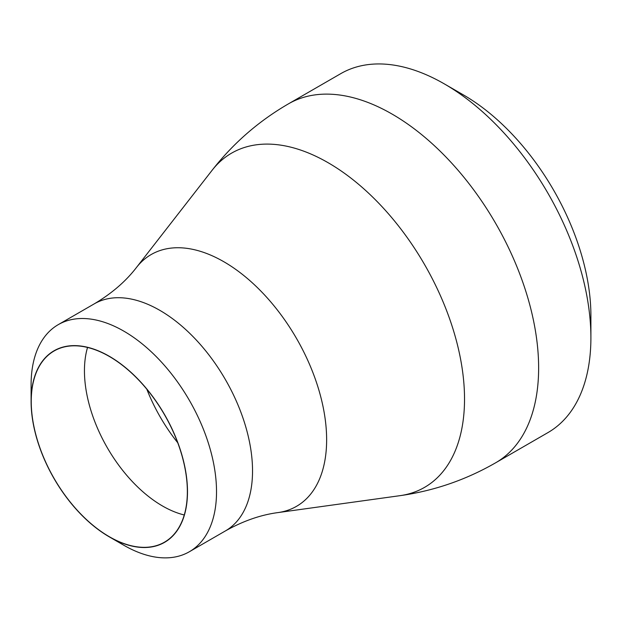 <?xml version="1.0" encoding="UTF-8"?>
<svg xmlns="http://www.w3.org/2000/svg" width="622" height="622" viewBox="0 0 622 622"><rect width="100%" height="100%" fill="white"/><g stroke="black" fill="none" stroke-linecap="round" stroke-linejoin="round"><path stroke-width="0.93" d="M123.809 545.245L109.293 536.864A110.584 63.848 -120 0 0 187.494 491.714A110.584 63.848 -120 0 0 109.293 356.274A110.584 63.848 -120 0 0 31.1 401.423A110.584 63.848 -120 0 0 109.293 536.864L123.809 545.245A131.11 75.697 60 0 0 189.368 551.737L225.382 530.939C243.101 521.003 260.649 514.876 278.011 512.582L399.985 495.672A192.968 111.408 60 0 0 459.308 352.853A192.968 111.408 60 0 0 328.082 162.692A192.968 111.408 60 0 0 212.118 170.272C233.266 143.231 258.721 121.08 288.491 103.827A207.227 119.642 60 0 1 392.101 114.09A207.227 119.642 60 0 1 527.479 296.702A207.227 119.642 60 0 1 495.718 462.752C465.886 479.912 433.977 490.882 399.985 495.672M31.1 401.423L31.1 384.668A131.11 75.697 60 0 1 58.258 324.645A131.11 75.697 60 0 1 123.809 331.137A131.11 75.697 60 0 1 209.466 446.674A131.11 75.697 60 0 1 189.368 551.737M495.718 462.752L547.982 432.578A207.227 119.642 -120 0 0 590.9 337.715A207.227 119.642 -120 0 0 444.372 83.916L444.372 83.916A207.227 119.642 -120 0 0 340.755 73.653L288.491 103.827M463.468 94.948L444.372 83.916L463.468 94.941A180.217 104.045 60 0 1 463.468 94.948A180.217 104.045 60 0 1 590.9 315.665L590.9 337.715M31.24 401.501A110.389 63.732 60 0 1 54.098 350.971A110.389 63.732 60 0 1 139.165 380.547A110.389 63.732 60 0 1 187.354 491.637A110.389 63.732 60 0 1 164.488 542.166A110.389 63.732 60 0 1 79.422 512.598A110.389 63.732 60 0 1 31.24 401.501M58.258 324.645L94.272 303.847A131.11 75.697 60 0 1 159.823 310.347A131.11 75.697 60 0 1 245.48 425.883A131.11 75.697 60 0 1 225.382 530.939M94.272 303.847C111.742 293.475 125.815 281.338 136.49 267.452A145.369 83.931 60 0 1 223.85 261.745A145.369 83.931 60 0 1 322.701 404.992A145.369 83.931 60 0 1 278.011 512.582M177.744 442.763A122.464 70.706 60 0 1 146.815 389.193M184.26 514.977A110.389 63.732 60 0 1 84.444 370.79A110.389 63.732 60 0 1 87.539 347.449M136.49 267.452L212.118 170.272"/></g></svg>
